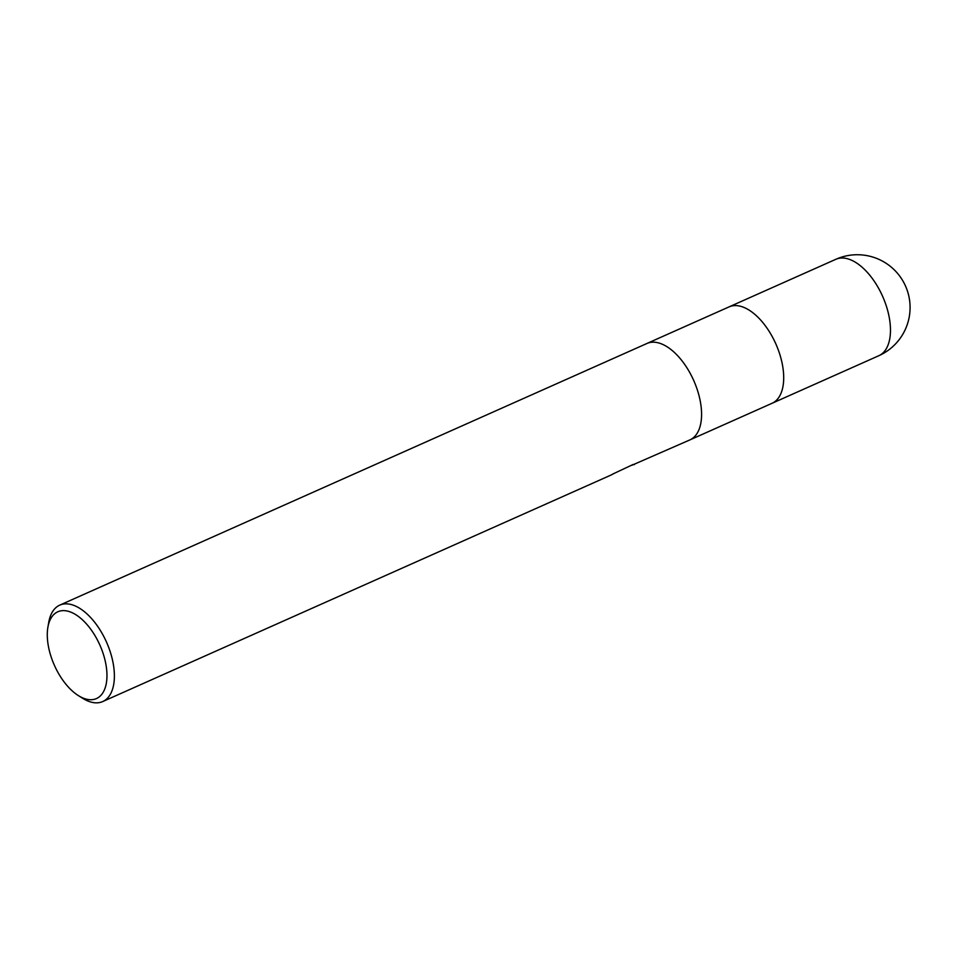 <?xml version="1.0" encoding="UTF-8"?>
<svg xmlns="http://www.w3.org/2000/svg" width="958" height="958" viewBox="0 0 958 958"><rect width="100%" height="100%" fill="white"/><g stroke="black" fill="none" stroke-linecap="round" stroke-linejoin="round"><path stroke-width="1.44" d="M689.916 439.89A52.786 27.65 66 0 0 695.161 383.907A52.786 27.65 66 0 0 650.769 342.365A52.786 27.662 66 0 0 646.949 343.479A52.786 27.65 66 0 1 650.769 342.365A52.786 27.662 66 0 1 695.161 383.907A52.786 27.662 66 0 1 689.916 439.902L631.981 465.217M772.04 403.294A52.786 27.65 66 0 0 777.285 347.311A52.786 27.65 66 0 0 732.894 305.77A52.786 27.65 66 0 0 729.074 306.883A52.786 27.65 66 0 1 732.894 305.77A52.786 27.65 66 0 1 777.285 347.311A52.786 27.65 66 0 1 772.04 403.294L690.023 439.842M93.022 699.568A47.505 24.896 66 0 1 78.388 695.616A47.505 24.896 66 0 1 47.9 627.203A47.505 24.896 66 0 1 61.24 610.785A47.505 24.896 66 0 1 102.386 651.332A47.505 24.896 66 0 1 93.022 699.568M47.9 627.203L48.762 622.257A52.786 27.662 66 0 1 59.755 605.133A52.786 27.662 66 0 1 63.575 604.019A52.786 27.662 66 0 1 107.967 645.56A52.786 27.662 66 0 1 102.722 701.555A52.786 27.662 66 0 1 98.902 702.669A52.786 27.662 66 0 1 82.627 698.274L78.388 695.616M613.839 473.575L611.168 474.976M610.234 475.396A52.786 27.662 -114 0 0 610.689 475.204A52.786 27.662 -114 0 0 612.845 474.006L633.154 464.462L634.352 464.654M839.663 258.193A52.786 27.662 66 0 1 884.054 299.734A52.786 27.662 66 0 1 878.797 355.729L878.797 355.729A52.786 52.786 0 0 0 849.387 255.331A52.786 52.786 0 0 0 835.831 259.307L835.831 259.307A52.786 27.662 66 0 1 839.663 258.193M729.074 306.883L647.057 343.419M646.949 343.479L59.755 605.133M610.689 475.204L102.722 701.555M729.182 306.823L835.831 259.307M772.148 403.246L878.797 355.729"/></g></svg>
